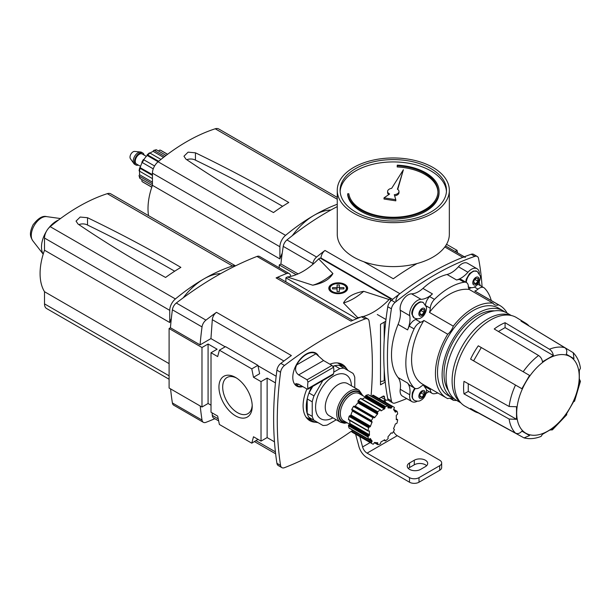 <?xml version="1.0" encoding="UTF-8"?>
<svg xmlns="http://www.w3.org/2000/svg" width="611" height="611" viewBox="0 0 611 611"><rect width="100%" height="100%" fill="white"/><g stroke="black" fill="none" stroke-linecap="round" stroke-linejoin="round"><path stroke-width="0.92" d="M363.873 261.775L393.301 278.769A284.68 164.359 -60 0 1 417.03 263.547M384.854 378.354L384.204 377.98M377.285 314.489L385.984 319.507M457.563 252.862L457.051 250.365L446.549 244.308M455.142 251.465L457.051 250.365M312.717 264.471A284.68 164.359 120 0 1 312.878 263.486A6.721 3.88 120 0 1 316.597 257.04A284.68 164.359 120 0 1 324.991 250.449A6.721 3.88 120 0 0 320.981 257.995L320.966 258.529M465.414 257.399A6.721 3.88 120 0 0 462.794 257.368A284.68 164.359 120 0 0 399.884 293.692A6.721 3.88 120 0 0 395.875 301.238M337.257 206.602A284.68 164.359 120 0 0 286.956 239.932A6.721 3.88 120 0 0 283.237 246.37A284.68 164.359 120 0 0 280.907 263.975L279.25 264.93L279.25 267.832M298.092 273.896L280.907 263.975M279.25 264.93L296.167 274.698M195.444 152.819C227.911 168.476 259.026 185.034 288.782 202.493A187.89 108.475 -60 0 0 273.484 212.559C242.85 195.734 213.667 177.931 185.927 159.135L183.957 156.217L188.096 152.154L195.444 152.819L195.444 160.143A6.721 3.88 0 0 0 186.798 159.723M282.595 206.312A1344.941 776.497 0 0 0 195.444 160.143M337.257 204.265A187.89 108.475 120 0 0 314.123 215.278A187.89 108.475 120 0 0 285.566 235.357A10.196 5.889 120 0 0 279.899 246.752L279.899 258.919A54.662 31.558 120 0 1 282.236 253.099M337.257 197.391L218.769 128.982A10.196 5.889 120 0 0 215.217 128.784A187.89 108.475 120 0 0 186.661 141.691A187.89 108.475 120 0 0 158.096 161.762A10.196 5.889 120 0 0 152.437 173.165L152.437 185.332L279.899 258.919M148.526 215.63A54.662 31.558 -60 0 1 148.007 208.634A54.662 31.558 -60 0 1 152.437 185.332M330.879 210.016A54.662 31.558 120 0 0 314.123 215.278A54.662 31.558 120 0 0 292.279 235.693M152.437 183.796L139.507 176.327A1.421 0.955 -9.5 0 1 139.094 175.792L139.705 178.068A1.421 1.054 158.9 0 0 140.087 178.496A18.223 10.517 -60 0 1 139.507 176.327M152.353 185.576L140.087 178.496M151.803 187.157L142.325 181.681A1.421 1.161 -51.4 0 1 142.096 179.909L142.21 179.726M167.544 154.323L160.479 150.245A1.421 1.161 -68.6 0 0 158.822 150.925L158.723 151.123M166.116 155.393L156.599 149.901A1.421 1.054 81.1 0 0 156.034 149.787L153.758 150.39A1.421 0.955 -110.5 0 0 153.254 151.146L153.216 151.391A16.512 9.532 -60 0 0 150.023 153.101M164.749 156.439L154.43 150.482A1.421 0.955 -110.5 0 0 153.758 150.39M160.968 159.418L149.962 153.063A1.421 0.664 52 0 0 149.26 152.987L147.129 154.873A1.421 0.489 -134.9 0 0 147.129 155.301L147.198 155.477A16.512 9.532 -60 0 0 143.768 159.723M158.684 161.281L147.793 154.988A1.421 0.489 -134.9 0 0 147.129 154.873M154.598 165.978L143.364 159.547L141.828 162.213L142.325 162.557A18.223 10.517 -60 0 1 143.913 159.807M153.246 168.865L142.325 162.557M152.437 175.456L140.087 168.323A1.421 0.489 14.9 0 1 139.659 167.811L139.094 170.599A1.421 0.664 -172 0 0 139.507 171.164A18.223 10.517 -60 0 1 140.087 168.323M152.437 178.626L139.507 171.164M138.338 165.092A6.92 3.994 -60 0 1 135.863 164.978L134.657 164.283A6.92 3.994 -60 0 1 133.893 163.58L130.426 158.715A4.353 2.513 -60 0 1 130.907 154.132A4.353 2.513 -60 0 1 134.634 151.421L140.583 151.994A6.92 3.994 -60 0 1 141.576 152.299L142.783 153.002A6.92 3.994 -60 0 1 144.112 155.079M133.893 163.58A6.92 3.994 -60 0 1 134.657 156.294A6.92 3.994 -60 0 1 140.583 151.994M135.863 164.978A6.92 3.994 -60 0 1 135.863 156.996A6.92 3.994 -60 0 1 142.783 153.002M140.568 166.383L136.436 163.992A5.782 3.338 -60 0 1 136.436 157.325A5.782 3.338 -60 0 1 142.21 153.987L146.35 156.37M139.575 171.202A16.512 9.532 120 0 0 139.69 174.822L139.491 174.975A1.421 0.955 -9.5 0 0 139.094 175.792M152.437 174.616L140.026 167.597A1.421 0.489 14.9 0 0 139.659 167.811M140.217 167.567A16.512 9.532 -60 0 1 142.18 162.473M152.437 182.177L139.69 174.822M163.557 157.363L153.216 151.391M285.566 235.357L147.198 155.477M579.358 379.103L580.45 381.295L579.32 383.036L579.32 370.487L580.442 368.204C579.526 361.918 577.12 356.748 573.233 352.707L528.614 325.732M573.233 352.707L573.966 358.649L566.282 354.212C567.313 351.363 566.825 349.187 564.824 347.697L521.023 321.134A51.011 29.45 120 0 1 525.468 323.028L516.524 317.605A51.232 29.58 -60 0 0 464.979 347.002A51.232 29.58 -60 0 0 465.292 406.346L474.464 411.379A51.011 29.45 120 0 0 478.283 412.914L524.047 437.904C529.493 439.256 535.167 438.751 541.071 436.399L542.484 434.291L553.352 428.013L552.405 429.861L549.961 430.014M521.87 431.129L529.554 435.567L521.87 431.129C519.915 433.451 517.792 434.115 515.501 433.13L470.592 408.476A51.011 29.45 120 0 0 474.464 411.379M463.993 393.889L509.131 419.047L516.516 419.299L516.516 406.743L509.131 406.491L463.993 381.333A51.011 29.45 120 0 0 463.993 393.889L468.247 391.43L516.516 419.299M470.592 359.123L515.501 385.052L470.592 359.123A51.011 29.45 120 0 1 478.283 345.811L529.554 375.414L521.87 388.726L515.501 385.052A49.919 28.816 -60 0 0 509.131 406.491M529.554 375.414L478.283 345.811M553.352 355.487C552.894 352.791 551.588 350.699 549.442 349.225L505.083 322.707A51.011 29.45 120 0 0 494.215 328.985L538.574 355.503C540.72 356.977 542.026 359.069 542.484 361.765L553.352 355.487L505.083 327.626L498.4 331.483M528.706 325.571A51.011 29.45 120 0 0 525.468 323.028M468.247 383.708L468.247 391.43M552.405 429.861L566.825 414.678L566.282 414.365L573.966 401.053L574.508 401.366L580.45 381.295M423.996 394.66L423.996 391.972L421.987 391.796L419.971 394.294L419.971 396.982L421.987 397.158L423.996 394.66L421.048 392.957M456.7 400.465A53.378 30.817 -60 0 1 453.309 400.266L449.811 398.25M474.762 291.088L498.622 304.858A53.378 30.817 -60 0 1 499.867 305.515L476.015 291.745A53.378 30.817 120 0 0 474.762 291.088A11.204 6.469 120 0 0 478.023 289.14L474.327 287.01M499.867 305.515A53.378 30.817 -60 0 1 507.138 313.107M447.741 334.232L423.889 320.462A53.378 30.817 120 0 0 422.636 384.197L446.496 397.967A53.378 30.817 -60 0 1 447.741 334.232A11.204 6.469 -60 0 0 453.309 326.159L429.457 312.389A11.204 6.469 120 0 0 430.297 308.265L425.974 305.767M453.309 400.266A11.204 6.469 -60 0 0 451.842 398.769A11.204 6.469 -60 0 0 447.741 398.624A53.378 30.817 -60 0 1 446.496 397.967M453.309 326.159A53.378 30.817 -60 0 1 493.054 303.216L469.202 289.446A53.378 30.817 120 0 0 429.457 312.389M481.292 347.544L473.601 360.857M505.083 322.707L505.083 327.626M460.465 402.42A50.438 29.122 -60 0 1 462.542 345.597A50.438 29.122 -60 0 1 510.712 315.391M460.87 402.87L456.524 400.358A50.438 29.122 -60 0 1 456.524 342.122A50.438 29.122 -60 0 1 506.954 313.008L511.3 315.513M448.413 390.589A47.742 27.564 -60 0 1 453.904 340.61A47.742 27.564 -60 0 1 494.444 310.869M454.622 399.082A50.438 29.122 -60 0 1 452.56 398.074A50.438 29.122 -60 0 1 452.56 339.838A50.438 29.122 -60 0 1 502.998 310.716A50.438 29.122 -60 0 1 504.9 311.992M452.56 398.074L447.962 395.416A50.438 29.122 -60 0 1 447.962 337.18A50.438 29.122 -60 0 1 498.4 308.066L502.998 310.716M498.622 304.858A11.204 6.469 -60 0 1 494.52 304.713A11.204 6.469 -60 0 1 493.054 303.216M529.554 435.567L524.047 437.904M469.202 289.446A11.204 6.469 120 0 1 468.354 286.292A8.966 5.178 120 0 0 466.514 282.572A8.966 5.178 120 0 0 464.192 282.206A61.49 35.499 120 0 0 434.459 299.375A8.966 5.178 120 0 0 430.297 308.265M423.889 320.462A11.204 6.469 120 0 1 420.628 322.28A8.966 5.178 120 0 0 414.082 328.909A61.49 35.499 120 0 0 414.082 387.718A8.966 5.178 120 0 0 414.739 388.229A8.966 5.178 120 0 0 420.628 386.794A11.204 6.469 120 0 1 423.82 384.877M426.371 389.734A8.966 5.178 120 0 0 427.31 390.574L432.145 393.369A8.966 5.178 120 0 1 430.297 389.65A11.204 6.469 120 0 0 430.175 388.543M432.145 393.369A8.966 5.178 120 0 0 434.459 393.736A61.49 35.499 120 0 0 437.904 393.01M479.207 281.946A22.416 12.946 120 0 0 480.345 285.643M479.36 273.591A11.204 6.469 120 0 0 477.038 268.733A11.204 6.469 120 0 0 467.942 272.246L458.433 266.755A11.204 6.469 120 0 1 467.53 263.242L477.038 268.733M466.514 282.572L461.679 279.777A8.966 5.178 120 0 0 459.357 279.41A61.49 35.499 120 0 0 456.554 279.975L447.046 274.484A22.416 12.946 120 0 0 458.433 266.755M456.554 279.975A22.416 12.946 120 0 0 467.942 272.246M434.459 299.375L429.625 296.579A61.49 35.499 120 0 1 432.428 293.906A22.416 12.946 120 0 1 421.04 299.321L411.531 293.83A22.416 12.946 120 0 0 422.919 288.415A61.49 35.499 120 0 1 447.046 274.484M421.04 299.321A11.204 6.469 120 0 0 412.769 305.011A11.204 6.469 120 0 0 409.752 315.696L400.236 310.205A11.204 6.469 120 0 1 403.26 299.52A11.204 6.469 120 0 1 411.531 293.83M420.628 322.28L415.793 319.492A8.966 5.178 120 0 0 409.248 326.121A61.49 35.499 120 0 0 407.606 329.902L398.089 324.41A22.416 12.946 120 0 0 400.236 310.205M407.606 329.902A22.416 12.946 120 0 0 409.752 315.696M414.082 387.718L409.248 384.93A61.49 35.499 120 0 1 407.606 383.051A22.416 12.946 120 0 1 409.752 394.775L400.236 389.291A22.416 12.946 120 0 0 398.089 377.56A61.49 35.499 120 0 1 398.089 324.41M409.752 394.775A11.204 6.469 120 0 0 411.944 401.618A11.204 6.469 120 0 0 417.305 401.198M400.236 389.291A11.204 6.469 120 0 0 402.435 396.134L411.944 401.618M429.113 391.62A22.416 12.946 120 0 0 426.058 393.484M491.282 300.559A61.49 35.499 120 0 0 484.569 288.216A8.966 5.178 120 0 0 483.912 287.705A8.966 5.178 120 0 0 478.023 289.14M482.064 286.635A284.68 164.359 120 0 0 478.55 258.522A6.721 3.88 120 0 0 477.252 256.475A6.721 3.88 120 0 0 474.831 256.376A284.68 164.359 120 0 0 395.134 302.384A6.721 3.88 120 0 0 391.414 308.83A284.68 164.359 120 0 0 391.414 400.854A6.721 3.88 120 0 0 392.713 402.901A6.721 3.88 120 0 0 395.134 403A284.68 164.359 120 0 0 406.72 398.609M477.252 256.475L473.609 254.367A6.721 3.88 120 0 0 471.188 254.268A284.68 164.359 120 0 0 391.491 300.284A6.721 3.88 120 0 0 387.771 306.722A284.68 164.359 120 0 0 387.771 398.746A6.721 3.88 120 0 0 389.07 400.793L392.713 402.901M483.912 287.705L479.077 284.917A8.966 5.178 120 0 0 477.535 284.497M468.797 288.591A11.204 6.469 120 0 0 471.203 287.728M429.625 296.579A8.966 5.178 120 0 0 425.516 304.79M415.793 319.492A11.204 6.469 120 0 0 417.305 318.835M409.248 384.93A8.966 5.178 120 0 0 409.905 385.442L414.739 388.229M430.297 389.65L425.462 386.855A11.204 6.469 120 0 0 425.34 385.755M475.877 278.318L473.861 280.823L473.861 283.504L475.877 283.687L477.886 281.182L477.886 278.501L475.877 278.318M419.971 314.619L419.971 311.938L421.987 309.433L423.996 309.609L423.996 312.297L421.987 314.802L419.971 314.619M474.938 279.479L477.886 281.182M473.861 282.526L475.877 283.687M421.048 310.594L423.996 312.297M419.971 313.642L421.987 314.802M419.971 395.997L421.987 397.158M398.991 191.48A5.69 3.284 0 0 0 397.433 189.219L403.382 169.751L391.666 188.325A5.69 3.284 0 0 0 387.603 191.48A5.69 3.284 0 0 0 389.635 193.993L384.006 197.865L395.806 199.69L394.286 194.71A5.69 3.284 0 0 0 398.991 191.48L398.991 192.641A5.69 3.284 180 0 1 394.63 195.833M384.006 197.865L384.006 199.026L395.806 200.851L395.806 199.69M340.144 191.48A53.195 30.71 180 0 1 373.871 164.046A53.195 30.71 180 0 1 430.908 170.92A53.195 30.71 180 0 1 446.45 191.48M439.088 191.48L439.088 192.641A45.794 26.433 180 0 1 395.294 219.051A45.794 26.433 180 0 1 347.682 194.94L347.682 193.779A45.794 26.433 0 0 0 395.294 217.89A45.794 26.433 0 0 0 439.088 191.48A45.794 26.433 0 0 0 397.287 165.138L397.188 166.956A44.649 25.777 180 0 1 437.934 192.06M403.382 169.751L397.73 189.41M388.741 194.611A5.69 3.284 180 0 1 387.603 192.641L387.603 191.48M430.908 168.598A53.195 30.71 180 0 1 446.488 190.311A53.195 30.71 180 0 1 393.293 221.022A53.195 30.71 180 0 1 340.106 190.311A53.195 30.71 180 0 1 372.939 161.938A53.195 30.71 180 0 1 430.908 168.598M397.188 165.795A44.649 25.777 0 0 1 437.95 191.48A44.649 25.777 0 0 1 395.241 217.233A44.649 25.777 0 0 1 348.812 193.725L347.682 193.779M449.337 190.311L449.337 234.242A56.036 32.352 180 0 1 393.293 266.595A56.036 32.352 180 0 1 337.257 234.242L337.257 190.311A56.036 32.352 180 0 1 371.847 160.426A56.036 32.352 180 0 1 432.924 167.437A56.036 32.352 180 0 1 449.337 190.311A56.036 32.352 180 0 1 393.293 222.671A56.036 32.352 180 0 1 337.257 190.311M384.701 399.357A6.721 3.88 60 0 1 384.968 400.19L385.526 402.282M339.357 288.919L343.909 288.919L343.909 287.605L339.357 287.605L339.357 284.97L337.073 284.97L337.073 287.605L332.521 287.605L332.521 288.919L337.073 288.919L337.073 291.546L339.357 291.546L339.357 287.605M331.559 292.104A9.417 5.438 0 0 0 345.643 291.6A9.417 5.438 0 0 0 344.596 284.26A9.417 5.438 0 0 0 331.842 284.26A9.417 5.438 0 0 0 330.788 291.6A9.417 5.438 0 0 0 331.559 292.104M363.217 316.529A59.847 34.552 120 0 0 389.123 299.543L363.69 291.31C353.502 293.219 346.773 297.106 343.504 302.964L357.763 317.651L356.328 318.484L285.872 277.806L287.307 276.974L312.74 285.207A57.396 33.139 120 0 0 332.926 273.552L318.667 258.865L320.103 258.041L390.559 298.718L390.559 301.147M312.74 285.207C322.929 283.298 329.657 279.41 332.926 273.552M389.123 299.543L390.559 298.718M356.328 318.484L356.328 318.866M285.872 277.806L285.872 281.885M384.204 322.15L384.204 339.823M384.204 369.762L384.204 380.844L380.5 381.623M385.778 321.241L380.5 324.288L380.5 384.838L385.243 382.096M357.763 317.651A59.847 34.552 120 0 0 360.375 317.231M343.504 302.964A57.396 33.139 120 0 0 363.69 291.31M287.307 276.974A59.847 34.552 120 0 0 318.667 258.865M332.521 287.605L332.521 288.919M337.073 287.605L337.073 288.919M343.909 287.605L343.909 288.919M339.357 287.3L337.073 287.3M379.034 398.532L382.952 396.264A2.238 1.291 120 0 1 384.075 396.157A2.238 1.291 120 0 1 384.54 397.181L384.54 397.364A5.606 3.238 120 0 0 385.701 399.93A5.606 3.238 120 0 0 388.153 399.838M409.546 462.97A7.844 4.529 180 0 0 407.247 466.178A7.844 4.529 180 0 0 412.089 470.363A7.844 4.529 180 0 0 420.635 469.378L425.393 466.636A7.844 4.529 180 0 0 427.692 463.428A7.844 4.529 180 0 0 422.85 459.243A7.844 4.529 180 0 0 414.296 460.228L409.546 462.97L409.546 467.552L414.296 464.803A7.844 4.529 0 0 1 426.615 465.719M441.669 462.947A6.721 3.88 180 0 1 439.699 465.697L439.699 470.271A6.721 3.88 0 0 0 441.669 467.53L441.669 462.947A6.721 3.88 180 0 0 439.699 460.205L397.249 435.696A6.721 3.88 60 0 1 393.515 431.442M397.249 435.696L367.058 453.133L409.5 477.642L409.5 482.216L367.058 457.708A12.327 7.118 60 0 1 358.863 446.358L355.617 434.192M367.058 453.133A6.721 3.88 60 0 1 362.59 446.939L359.841 436.628M409.546 467.552A7.844 4.529 0 0 0 408.316 468.461M439.699 470.271L419.016 482.216A6.721 3.88 0 0 1 409.5 482.216M439.699 465.697L419.016 477.642A6.721 3.88 180 0 1 409.5 477.642M307.089 389.077L307.975 388.573L307.089 389.077L298.657 384.212L295.793 383.555L296.648 385.373A18.506 10.685 120 0 0 297.022 385.61A18.506 10.685 120 0 0 302.254 386.282M333.53 373.817L307.975 388.573A18.506 10.685 -60 0 1 307.975 382.066L307.089 379.782L331.987 365.409L333.53 367.31A18.506 10.685 -60 0 1 333.53 373.817L332.957 374.726L307.837 389.23M323.555 360.536L315.91 353.8A18.506 10.685 120 0 0 315.528 353.563A18.506 10.685 120 0 0 296.648 364.92C294.746 369.113 295.419 372.443 298.657 374.91L323.555 360.536L331.987 365.409M356.778 407.002A16.1 9.295 120 0 0 356.434 407.476M372.099 417.252A16.1 9.295 120 0 0 372.382 416.679M352.501 430.052A0.68 0.397 120 0 1 352.402 430.274L351.883 431.175A0.68 0.397 120 0 0 351.86 431.946A21.293 12.296 120 0 0 352.639 432.466L372.206 443.769A21.293 12.296 120 0 0 373.046 444.182A0.68 0.397 120 0 0 373.703 443.769L374.222 442.868A0.68 0.397 120 0 1 374.849 442.456A19.048 10.998 120 0 0 377.468 442.685A0.68 0.397 120 0 1 377.743 443.181L377.552 444.113A0.68 0.397 120 0 0 377.858 444.609A21.293 12.296 120 0 0 380.073 444.021A0.68 0.397 120 0 0 380.622 443.296L380.813 442.364A0.68 0.397 120 0 1 381.34 441.654A19.048 10.998 120 0 0 384.365 439.905A0.68 0.397 120 0 1 384.884 440.012L385.075 440.722A0.68 0.397 120 0 0 385.633 440.806A21.293 12.296 120 0 0 387.84 438.851A0.68 0.397 120 0 0 388.145 438.003L387.954 437.285A0.68 0.397 120 0 1 388.229 436.475A19.048 10.998 120 0 0 390.849 433.214A0.68 0.397 120 0 1 391.483 432.901L392.002 433.207A0.68 0.397 120 0 0 392.659 432.855A21.293 12.296 120 0 0 394.278 430.052A0.68 0.397 120 0 0 394.248 429.312L393.728 429.006A0.68 0.397 120 0 1 393.683 428.311A19.048 10.998 120 0 0 395.195 424.408A0.68 0.397 120 0 1 395.76 423.767L396.478 423.576A0.68 0.397 120 0 0 397.058 422.888A21.293 12.296 120 0 0 397.646 419.994A0.68 0.397 120 0 0 397.295 419.551L396.585 419.742A0.68 0.397 120 0 1 396.233 419.345A19.048 10.998 120 0 0 396.233 415.854A0.68 0.397 120 0 1 396.585 415.045L397.295 414.411A0.68 0.397 120 0 0 397.646 413.571A21.293 12.296 120 0 0 397.058 411.363A0.68 0.397 120 0 0 396.478 411.34L395.76 411.974A0.68 0.397 120 0 1 395.195 411.982A19.048 10.998 120 0 0 393.683 409.828A0.68 0.397 120 0 1 393.728 409.08L394.248 408.179A0.68 0.397 120 0 0 394.278 407.407A21.293 12.296 120 0 0 393.499 406.88A21.293 12.296 120 0 0 392.659 406.468A0.68 0.397 120 0 0 392.002 406.88L391.483 407.781A0.68 0.397 120 0 1 390.849 408.194A19.048 10.998 120 0 0 388.229 407.965A0.68 0.397 120 0 1 387.954 407.468L388.145 406.536A0.68 0.397 120 0 0 387.84 406.04A21.293 12.296 120 0 0 385.633 406.628A0.68 0.397 120 0 0 385.075 407.354L384.884 408.285A0.68 0.397 120 0 1 384.365 408.996A19.048 10.998 120 0 0 381.34 410.745A0.68 0.397 120 0 1 380.813 410.638L380.622 409.928A0.68 0.397 120 0 0 380.073 409.844A21.293 12.296 120 0 0 377.858 411.799A0.68 0.397 120 0 0 377.552 412.646L377.743 413.364A0.68 0.397 120 0 1 377.468 414.174A19.048 10.998 120 0 0 374.849 417.435A0.68 0.397 120 0 1 374.222 417.748L373.703 417.443A0.68 0.397 120 0 0 373.046 417.794A21.293 12.296 120 0 0 371.427 420.597A0.68 0.397 120 0 0 371.45 421.338L371.969 421.643A0.68 0.397 120 0 1 372.015 422.338A19.048 10.998 120 0 0 370.503 426.241A0.68 0.397 120 0 1 369.938 426.883L369.227 427.074A0.68 0.397 120 0 0 368.647 427.761A21.293 12.296 120 0 0 368.051 430.656A0.68 0.397 120 0 0 368.402 431.099L369.113 430.908A0.68 0.397 120 0 1 369.472 431.305A19.048 10.998 120 0 0 369.472 434.795A0.68 0.397 120 0 1 369.113 435.605L368.402 436.239A0.68 0.397 120 0 0 368.051 437.079A21.293 12.296 120 0 0 368.647 439.286A0.68 0.397 120 0 0 369.227 439.309L369.938 438.675A0.68 0.397 120 0 1 370.503 438.667A19.048 10.998 120 0 0 372.015 440.821A0.68 0.397 120 0 1 371.969 441.57L371.45 442.471A0.68 0.397 120 0 0 371.427 443.242A21.293 12.296 120 0 0 372.206 443.769M349.866 420.498A19.048 10.998 120 0 0 349.904 423.499A0.68 0.397 120 0 1 349.545 424.309L348.835 424.943A0.68 0.397 120 0 0 348.484 425.783A21.293 12.296 120 0 0 349.08 427.99A0.68 0.397 120 0 0 349.37 428.166M371.969 421.643L352.402 410.348A0.68 0.397 120 0 1 352.455 411.043A19.048 10.998 120 0 0 350.935 414.945A0.68 0.397 120 0 1 350.37 415.587L349.66 415.778A0.68 0.397 120 0 0 349.08 416.465A21.293 12.296 120 0 0 348.484 419.36A0.68 0.397 120 0 0 348.835 419.803M354.136 406.147L373.703 417.443L354.136 406.147A0.68 0.397 120 0 0 353.479 406.498A21.293 12.296 120 0 0 351.86 409.301A0.68 0.397 120 0 0 351.883 410.042L371.45 421.338L351.883 410.042M354.655 406.452A0.68 0.397 120 0 0 355.281 406.139L374.849 417.435M361.055 398.632A0.68 0.397 120 0 0 360.505 398.548A21.293 12.296 120 0 0 358.29 400.503A0.68 0.397 120 0 0 357.985 401.351L358.176 402.069A0.68 0.397 120 0 1 357.901 402.878A19.048 10.998 120 0 0 355.281 406.139M368.57 394.912A0.68 0.397 120 0 0 368.273 394.744A21.293 12.296 120 0 0 366.065 395.332A0.68 0.397 120 0 0 365.508 396.058L365.317 396.99A0.68 0.397 120 0 1 364.798 397.7A19.048 10.998 120 0 0 362.178 399.166M371.771 396.684A0.68 0.397 120 0 0 371.916 396.486L391.483 407.781M393.499 406.88L373.932 395.584A21.293 12.296 120 0 0 373.092 395.172A0.68 0.397 120 0 0 372.435 395.584L371.916 396.486M317.888 422.552L308.967 417.397A31.375 18.116 120 0 1 307.203 413.487L307.203 398.922A31.375 18.116 120 0 1 308.967 392.972L312.779 386.373M334.775 365.729L339.808 368.632A31.375 18.116 -60 0 1 344.077 368.212L339.044 365.302A31.375 18.116 120 0 0 334.775 365.729L333.224 366.623M311.572 387.069A31.382 18.116 120 0 0 312.779 421.109A31.382 18.116 120 0 0 317.911 422.56M347.987 370.465A31.382 18.116 120 0 0 344.161 366.753A31.382 18.116 120 0 0 332.949 366.241M354.77 387.748L354.77 377.27A31.375 18.116 -60 0 0 352.998 373.359L344.077 368.212M308.967 417.397L322.921 425.455A31.375 18.116 -60 0 0 327.19 425.035L336.264 419.795M314.001 420.307A31.375 18.116 -60 0 1 312.236 416.397L307.203 413.487M312.236 416.397L312.236 401.824L307.203 398.922M312.236 401.824A31.375 18.116 -60 0 1 314.001 395.875L308.967 392.972M322.845 380.561L314.001 395.875M339.808 368.632L333.751 372.13M371.282 416.045A15.657 9.043 -60 0 1 370.999 416.618M355.51 406.941A16.199 9.356 -60 0 1 355.846 406.468M371.549 416.206A16.199 9.356 -60 0 1 371.274 416.771M312.779 421.109L306.753 417.626A31.382 18.116 -60 0 1 306.134 417.244M337.493 362.926A31.382 18.116 -60 0 1 338.135 363.27L344.161 366.753M308.12 419.474A32.505 18.765 120 0 0 310.984 420.07M342.366 365.714A32.505 18.765 120 0 0 340.419 363.53M314.153 352.768A19.056 10.998 120 0 0 313.802 352.333M295.105 384.731A19.056 10.998 120 0 0 295.648 384.815M318.652 356.289A19.056 10.998 120 0 0 315.803 353.082A19.056 10.998 120 0 0 296.747 364.087A19.056 10.998 120 0 0 296.747 386.083A19.056 10.998 120 0 0 302.827 386.618M306.921 388.978A32.505 18.765 120 0 0 309.838 420.704A32.505 18.765 120 0 0 315.566 422.224M346.521 368.609A32.505 18.765 120 0 0 342.343 364.408A32.505 18.765 120 0 0 329.887 364.187M371.045 396.264A351.928 203.188 120 0 0 369.082 321.157A6.721 3.88 120 0 0 367.753 318.927A6.721 3.88 120 0 0 365.164 318.889A351.928 203.188 120 0 0 284.482 365.47A6.721 3.88 120 0 0 280.564 372.259A351.928 203.188 120 0 0 280.564 465.422A6.721 3.88 120 0 0 281.892 467.644A6.721 3.88 120 0 0 284.482 467.682A351.928 203.188 120 0 0 352.188 430.656M225.176 346.819L210.94 338.601L212.307 319.69A6.721 3.88 120 0 1 216.477 312.313A351.928 203.188 120 0 0 205.945 320.126A6.721 3.88 120 0 0 202.027 326.916A351.928 203.188 120 0 0 200.072 344.871L170.431 327.763L169.094 328.535L169.094 388.031L201.981 407.025L201.981 347.522L208.084 344.001L208.084 403.497L201.981 407.025M216.477 312.313L291.371 355.549A351.928 203.188 120 0 0 280.839 363.362A6.721 3.88 120 0 0 276.92 370.159A351.928 203.188 120 0 0 276.92 463.314A6.721 3.88 120 0 0 278.249 465.536L281.892 467.644M367.753 318.927L364.11 316.826A6.721 3.88 120 0 0 361.513 316.788A351.928 203.188 120 0 0 350.981 321.134L276.088 277.898A351.928 203.188 120 0 1 286.62 273.545L256.979 256.437A351.928 203.188 120 0 0 176.304 303.01A6.721 3.88 120 0 0 172.386 309.808A351.928 203.188 120 0 0 170.431 327.763M235.586 415.885A23.531 13.587 -120 0 0 252.221 406.277A23.531 13.587 -120 0 0 235.586 377.461A23.531 13.587 -120 0 0 218.944 387.069A23.531 13.587 -120 0 0 235.586 415.885M251.785 368.876L257.903 365.34L259.622 373.733L253.504 377.27L251.785 368.876L219.387 350.164L217.669 356.58L211.016 352.738L211.016 412.242L217.669 416.076L219.387 424.477L251.785 443.181L253.504 436.766L261.027 441.111L261.027 381.608L267.129 378.087L267.129 437.591L261.027 441.111M253.504 377.27L261.027 381.608M200.232 406.01A351.928 203.188 120 0 0 202.027 420.078A6.721 3.88 120 0 0 203.356 422.3A6.721 3.88 120 0 0 205.945 422.338A351.928 203.188 120 0 0 214.843 418.703M212.109 412.868L212.307 415.427A6.721 3.88 120 0 0 213.682 418.031L218.654 420.903M276.164 376.254L257.995 365.768M352.623 320.424L278.883 277.852A6.721 3.88 120 0 0 276.088 277.898M170.591 388.901A351.928 203.188 120 0 0 172.386 402.962A6.721 3.88 120 0 0 173.715 405.185L203.356 422.3M290.637 276.401A351.928 203.188 120 0 0 290.546 275.813A6.721 3.88 120 0 0 289.217 273.583L259.576 256.475A6.721 3.88 120 0 0 256.979 256.437M289.217 273.583A6.721 3.88 120 0 0 286.62 273.545M274.469 441.829L267.129 437.591M267.129 378.087L275.446 382.891M211.016 405.192L208.084 403.497M251.785 443.181L257.987 439.355M257.903 365.34L225.505 346.636L219.387 350.164M236.549 378.049A20.881 12.06 -120 0 0 227.017 377.506A20.881 12.06 -120 0 0 223.817 394.24A20.881 12.06 -120 0 0 237.458 412.639A20.881 12.06 -120 0 0 247.898 413.678A20.881 12.06 -120 0 0 252.198 405.146M208.084 344.001L217.119 349.217L211.016 352.738M307.089 379.782L298.657 374.91M210.94 338.601L200.072 344.871M169.094 328.535L201.981 347.522M391.475 432.901L392.002 433.207L391.475 432.901M87.526 217.715C120 233.371 151.116 249.93 180.871 267.389A187.89 108.475 -60 0 0 165.573 277.455C134.939 260.637 105.749 242.827 78.017 224.031L76.047 221.113L80.186 217.05L87.526 217.715L87.526 225.047A6.721 3.88 0 0 0 78.888 224.619M174.677 271.215A1344.941 776.497 0 0 0 87.526 225.047M235.441 265.892A10.196 5.889 120 0 0 232.524 265.976A187.89 108.475 120 0 0 203.967 278.876A187.89 108.475 120 0 0 175.403 298.955A10.196 5.889 120 0 0 169.743 310.357L169.743 322.516L44.511 250.22A54.662 31.558 120 0 0 44.511 291.714L169.094 363.637M235.518 265.854L110.835 193.87A10.196 5.889 120 0 0 107.292 193.672A187.89 108.475 120 0 0 50.171 226.65A10.196 5.889 120 0 0 44.511 238.053L44.511 250.22M44.511 291.714L44.511 303.873A10.196 5.889 120 0 0 46.619 308.547L169.094 379.255M220.701 273.621A54.662 31.558 120 0 0 203.967 278.876A54.662 31.558 120 0 0 183.224 297.817M171.347 318.392A54.662 31.558 120 0 0 169.743 322.516M43.213 254.1A21.209 12.243 -60 0 1 46.299 231.531M48.582 228.201A21.209 12.243 -60 0 1 58.519 220.029M320.981 257.995L392.629 299.359M324.991 250.449L399.884 293.692M444.8 246.981L462.794 257.368M316.597 257.04L286.956 239.932M312.878 263.486L283.237 246.37M215.217 128.784L337.257 199.247M152.437 173.165L279.899 246.752M151.78 187.218L143.089 182.2A18.223 10.517 -60 0 1 142.325 181.681M160.479 150.245A18.223 10.517 -60 0 1 161.304 150.642L167.605 154.278M154.43 150.482A18.223 10.517 -60 0 1 156.599 149.901M147.793 154.988A18.223 10.517 -60 0 1 149.962 153.063M515.501 433.13A49.919 28.816 -60 0 1 509.131 419.047M523.192 371.74A49.919 28.816 -60 0 1 538.574 355.503M549.442 349.225A49.919 28.816 -60 0 1 564.824 347.697M547.96 431.022A44.221 25.532 -60 0 1 520.885 392.499A44.221 25.532 -60 0 1 575.043 361.223A44.221 25.532 -60 0 1 547.96 431.022M432.428 293.906L422.919 288.415M407.606 383.051L398.089 377.56M414.082 328.909L409.248 326.121M464.192 282.206L459.357 279.41M474.831 256.376L471.188 254.268M395.134 302.384L391.491 300.284M391.414 308.83L387.771 306.722M391.414 400.854L387.771 398.746M475.877 284.604A4.414 2.543 -60 0 1 473.174 280.762A4.414 2.543 -60 0 1 478.573 277.638A4.414 2.543 -60 0 1 475.877 284.604M466.315 282.458A8.966 5.178 -60 0 1 470.355 273.636A8.966 5.178 -60 0 1 477.13 271.368A8.966 5.178 -60 0 1 477.145 271.383M421.987 315.719A4.414 2.543 -60 0 1 419.283 311.877A4.414 2.543 -60 0 1 424.683 308.754A4.414 2.543 -60 0 1 421.987 315.719M423.247 302.491C419.635 301.819 421.032 300.757 415.587 304.698C412.517 308.784 411.325 312.022 412.005 314.413L414.281 318.026A8.966 5.178 -60 0 1 414.266 318.018A8.966 5.178 -60 0 1 414.273 307.661A8.966 5.178 -60 0 1 423.24 302.483A8.966 5.178 -60 0 1 423.247 302.491L426.287 306.89C427.097 307.302 426.081 315.139 421.04 317.804C419.367 319.049 417.114 319.118 414.266 318.018M421.987 398.082A4.414 2.543 -60 0 1 419.283 394.232A4.414 2.543 -60 0 1 424.683 391.116A4.414 2.543 -60 0 1 421.987 398.082M414.281 400.388A8.966 5.178 -60 0 1 414.266 400.373A8.966 5.178 -60 0 1 415.297 388.481M384.968 400.19L383.433 401.076M332.445 291.592A8.164 4.712 0 0 0 346.101 289.477A8.164 4.712 0 0 0 336.103 283.703A8.164 4.712 0 0 0 332.445 291.592M384.54 397.181L382.952 396.264M419.016 477.642L419.016 482.216M370.144 442.578L362.59 446.939M414.296 460.228L414.296 464.803M384.54 397.364L382.791 396.356M296.648 385.373L298.657 384.212M296.648 364.92L315.91 353.8M356.06 407.262A16.199 9.356 -60 0 1 356.396 406.781M372.099 416.519A16.199 9.356 -60 0 1 371.824 417.092M332.903 417.855A25.334 14.626 -60 0 1 315.589 406.949A25.334 14.626 -60 0 1 333.3 376.261A25.334 14.626 -60 0 1 351.409 385.801M340.556 422.27L329.077 415.648A18.506 10.685 -60 0 1 329.077 394.278A18.506 10.685 -60 0 1 347.583 383.593L359.054 390.223A18.506 10.685 -60 0 0 340.556 400.908A18.506 10.685 -60 0 0 340.556 422.27L344.352 423.24L347.17 422.804M346.536 422.438A17.368 10.028 -60 0 1 341.931 401.702A17.368 10.028 -60 0 1 362.193 395.317M345.818 422.025A16.795 9.7 -60 0 1 342.213 401.862A16.795 9.7 -60 0 1 361.475 394.905M349.629 424.225L343.588 420.735A15.657 9.043 -60 0 1 343.588 402.657A15.657 9.043 -60 0 1 359.245 393.614L365.286 397.104M360.291 409.698A15.657 9.043 -60 0 1 360.009 410.271M280.839 363.362L284.482 365.47M361.513 316.788L365.164 318.889M205.945 320.126L176.304 303.01M276.92 463.314L280.564 465.422M276.92 370.159L280.564 372.259M212.307 415.427L218.234 418.841M256.085 440.699L275.401 451.85M212.307 319.69L283.909 361.032M202.027 420.078L172.386 402.962M202.027 326.916L172.386 309.808M307.975 382.066L333.53 367.31M384.044 440.126L385.075 440.722M374.68 442.456L377.552 444.113M376.926 442.708L377.743 443.181M351.86 431.946L371.427 443.242M351.883 431.175L371.45 442.471M352.402 430.274L371.969 441.57M369.296 439.248L372.015 440.821M349.08 427.99L368.647 439.286M348.484 425.783L368.051 437.079M348.835 424.943L368.402 436.239M349.545 424.309L369.113 435.605M349.904 423.499L369.472 434.795M368.884 430.969L369.472 431.305M348.484 419.36L368.051 430.656M349.08 416.465L368.647 427.761M349.66 415.778L369.227 427.074M350.37 415.587L369.938 426.883M350.935 414.945L370.503 426.241M352.455 411.043L372.015 422.338M351.86 409.301L371.427 420.597M353.479 406.498L373.046 417.794M357.901 402.878L377.468 414.174M358.176 402.069L377.743 413.364M357.985 401.351L377.552 412.646M358.29 400.503L377.858 411.799M360.505 398.548L380.073 409.844M380.752 410.409L381.34 410.745M364.798 397.7L384.365 408.996M365.317 396.99L384.884 408.285M365.508 396.058L385.075 407.354M366.065 395.332L385.633 406.628M368.273 394.744L387.84 406.04M388.13 406.628L390.849 408.194M372.435 395.584L392.002 406.88M373.092 395.172L392.659 406.468M394.943 411.501L395.76 411.974M393.606 409.683L396.478 411.34M396.264 418.955L397.295 419.551M107.292 193.672L232.524 265.976M50.171 226.65L175.403 298.955M44.511 303.873L169.094 375.803M44.511 238.053L169.743 310.357M46.719 216.638C42.64 215.462 38.065 218.234 32.986 224.94C28.854 233.914 30.451 236.671 32.788 240.772A14.313 8.264 -60 0 1 34.231 225.52A14.313 8.264 -60 0 1 46.719 216.638L60.504 218.547M464.322 256.773L445.549 245.928M143.089 182.2L142.21 181.604M161.304 150.642L160.349 150.184M468.163 286.903C471.005 288.01 473.258 287.934 474.93 286.689C479.971 284.023 480.987 276.187 480.177 275.782L477.13 271.368M465.803 282.16L466.208 279.326L469.477 273.583L473.533 270.994L477.138 271.376M414.266 400.373C417.114 401.48 419.367 401.412 421.04 400.167C426.081 397.501 427.097 389.658 426.287 389.253L423.232 384.846M414.273 400.381L412.448 398.296L412.005 396.776L412.318 392.797L414.64 388.176M344.994 292.081C348.484 288.232 346.956 285.406 340.426 283.611C333.873 282.633 325.64 286.574 331.437 292.081M381.157 397.303L385.701 399.93M362.835 395.684L359.054 390.223M359.596 410.034L359.871 409.462M275.622 453.79L254.512 441.608M294.754 384.296L297.022 385.61M313.26 352.249L315.528 353.563M385.197 440.905L383.96 440.187M377.674 444.587L374.367 442.67M368.761 439.431L349.194 428.135M368.189 431.076L348.621 419.78M380.5 409.744L360.933 398.448M388.023 406.063L368.456 394.767M396.944 411.218L393.629 409.301M397.517 419.574L396.272 418.856M32.788 240.772L43.198 254.153"/></g></svg>
